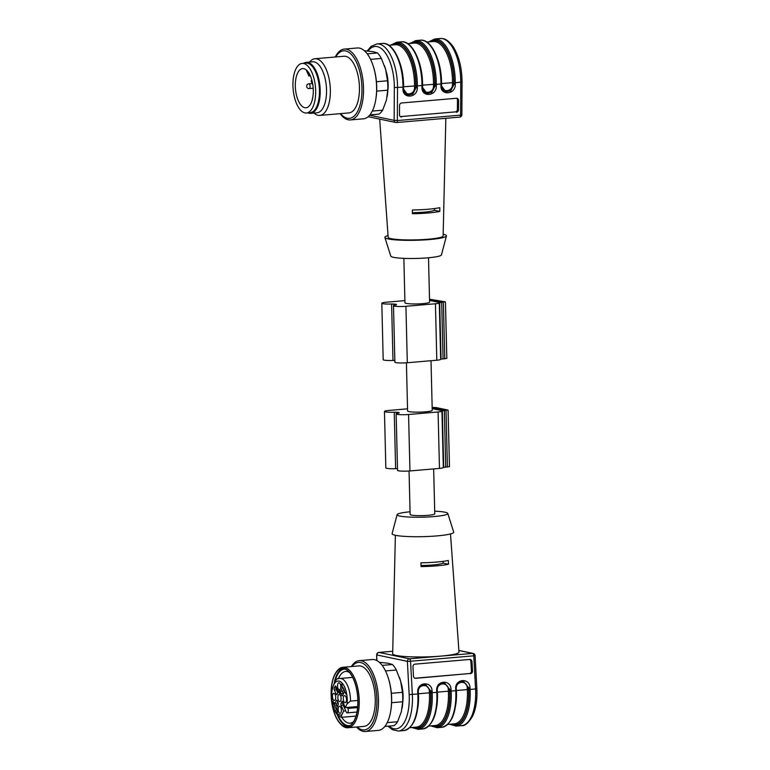 <?xml version="1.0" encoding="UTF-8"?>
<svg xmlns="http://www.w3.org/2000/svg" width="770" height="770" viewBox="0 0 770 770"><rect width="100%" height="100%" fill="white"/><g stroke="black" fill="none" stroke-linecap="round" stroke-linejoin="round"><path stroke-width="1.16" d="M409.053 471.019L410.121 514.447A12.32 1.482 -1.4 0 0 411.478 515.082A12.32 1.482 -1.4 0 0 425.348 515.505A12.32 1.482 -1.4 0 0 434.761 513.84L433.664 468.911M341.678 717.14A25.949 11.694 -94.9 0 0 350.081 723.165A25.949 11.694 -94.9 0 0 353.651 721.529M349.445 672.47A25.949 11.694 -94.9 0 0 345.653 671.459A25.949 11.694 -94.9 0 0 338.396 678.832M345.47 669.226A28.317 12.763 -94.9 0 0 334.998 681.469M337.876 715.109A28.317 12.763 -94.9 0 0 350.283 725.398M343.112 668.553A29.154 13.138 -94.9 0 0 334.334 682.441M337.067 714.271A29.154 13.138 -94.9 0 0 348.079 726.457M356.423 714.483A29.154 13.138 -94.9 0 0 355.201 683.799A29.154 13.138 -94.9 0 0 342.053 668.553A29.154 13.138 -94.9 0 0 331.456 698.717A29.154 13.138 -94.9 0 0 347.029 726.639A29.154 13.138 -94.9 0 0 356.423 714.483M332.573 680.574A29.385 13.244 -94.9 0 0 340.042 723.444A29.385 13.244 -94.9 0 0 356.25 715.6A29.385 13.244 -94.9 0 0 353.016 677.87A29.385 13.244 -94.9 0 0 335.71 672.893A29.385 13.244 -94.9 0 0 332.573 680.574M335.71 672.893L336.269 672.027A30.338 13.677 85.1 0 1 342.794 667.301A30.338 13.677 85.1 0 1 351.669 672.903A30.338 13.677 85.1 0 1 359.118 706.186A30.338 13.677 85.1 0 1 347.973 727.746A30.338 13.677 85.1 0 1 340.744 724.204L340.042 723.444M347.973 727.746L363.998 726.38A30.338 13.677 -94.9 0 0 373.768 713.723A30.338 13.677 -94.9 0 0 372.497 681.787A30.338 13.677 -94.9 0 0 358.82 665.925L342.794 667.301M357.193 726.957A33.909 15.285 -94.9 0 0 375.221 715.792A33.909 15.285 -94.9 0 0 371.333 673.702A33.909 15.285 -94.9 0 0 352.015 666.512M356.52 727.015A35.545 16.026 -94.9 0 0 365.288 731.5A35.545 16.026 -94.9 0 0 376.732 716.668A35.545 16.026 -94.9 0 0 375.24 679.246A35.545 16.026 -94.9 0 0 359.215 660.66A35.545 16.026 -94.9 0 0 351.341 666.57M365.288 731.5L378.349 730.384A35.545 16.026 -94.9 0 0 389.803 715.551A35.545 16.026 -94.9 0 0 390.746 710.941A35.545 16.026 -94.9 0 0 387.811 676.589A35.545 16.026 -94.9 0 0 372.285 659.543L359.215 660.66M390.746 710.941L390.881 710.132A33.909 15.285 -94.9 0 0 388.07 677.359L387.811 676.589M387.243 722.635L397.589 721.75L401.363 711.644L402.7 701.759A33.177 14.957 -94.9 0 0 402.469 692.346L400.612 681.075L396.329 669.996L385.491 670.93M396.329 669.996A33.177 14.957 -94.9 0 0 392.469 664.51L388.061 663.23L379.35 662.316M382.161 665.396L392.469 664.51M397.589 721.75A33.177 14.957 -94.9 0 1 393.961 725.667L384.846 726.447M402.7 701.759L391.603 702.712M391.362 693.298L402.469 692.346M463.579 681.344L468.516 687.774L468.612 689.535A36.498 16.449 85.1 0 1 451.364 724.127M444.608 682.961L449.545 689.391L449.642 691.162A36.498 16.449 85.1 0 1 432.394 725.754M412.576 727.448A36.97 16.661 -94.9 0 0 430.882 692.808L430.796 691.065L425.608 684.588L430.574 691.017L430.671 692.788A36.498 16.449 85.1 0 1 413.423 727.371M402.084 708.256A30.81 13.889 -94.9 0 0 402.181 707.659A30.81 13.889 -94.9 0 0 400.612 681.075A30.81 13.889 -94.9 0 0 399.63 677.879A30.81 13.889 -94.9 0 0 399.428 677.311M414.924 678.226L469.44 673.548A2.368 2.108 94 0 0 471.423 671.007L470.913 661.565A2.368 2.108 94 0 0 469.469 659.476M450.517 724.195A36.97 16.661 -94.9 0 0 468.824 689.554L468.738 687.812L463.55 681.335C458.391 681.854 455.936 684.376 456.186 688.919L455.676 689.006C454.772 678.697 469.796 677.408 470.008 687.774L470.104 689.516A37.922 17.094 85.1 0 1 456.129 726.1L449.738 724.262M431.547 725.821A36.97 16.661 -94.9 0 0 449.853 691.181L449.767 689.439L444.579 682.961C439.42 683.471 436.965 686.003 437.216 690.546L436.706 690.623C435.801 680.324 450.825 679.034 451.037 689.4L451.133 691.133A37.922 17.094 85.1 0 1 437.158 727.717L430.767 725.889M415.136 678.283L415.713 678.322A2.368 2.108 -86 0 1 413.48 676.137L412.97 666.695A2.368 2.108 -86 0 1 414.953 664.154L469.758 659.457A2.368 2.108 -86 0 1 471.991 661.632L470.913 661.565M415.713 678.322L469.44 673.548M471.423 671.007L472.501 671.084A2.368 2.108 -86 0 1 470.518 673.625M472.501 671.084L471.991 661.632M388.994 726.091A35.545 16.026 -94.9 0 0 409.159 694.569L407.378 661.353L410.554 661.247L412.345 694.463A37.922 17.094 85.1 0 1 398.369 731.048L392.315 729.662L387.993 726.177M401.208 683.423A22.041 9.933 85.1 0 1 403.085 695.551A22.041 9.933 85.1 0 1 402.797 701.932M443.048 561.369L443.097 563.101A19.904 2.387 178.6 0 1 421.055 565.498M448.506 564.237L448.323 560.454A28.74 3.446 -1.4 0 1 420.921 562.803L421.103 566.585A28.923 3.465 -1.4 0 0 448.506 564.237L443.097 563.101M395.376 535.285L392.661 653.711A33.177 3.975 -1.4 0 0 440.979 656.098A33.177 3.975 -1.4 0 0 458.997 652.084L450.498 533.937M410.054 511.79A25.362 3.042 -1.4 0 0 397.099 514.658L392.113 533.581A30.81 3.696 -1.4 0 0 422.99 536.651A30.81 3.696 -1.4 0 0 453.674 532.08L447.774 513.417A25.362 3.042 -1.4 0 0 444.993 512.214A25.362 3.042 -1.4 0 0 434.694 511.184M397.099 514.658A25.362 3.042 -1.4 0 0 422.509 517.18A25.362 3.042 -1.4 0 0 447.774 513.417M342.121 686.561L341.899 684.491L341.543 685.242L342.284 686.542M340.764 691.345A1.425 0.645 -94.9 0 0 340.908 693.52A5.929 2.666 -94.9 0 1 341.62 695.146A1.425 0.645 -94.9 0 0 342.255 695.868A1.425 0.645 -94.9 0 0 342.621 695.541L344.306 692.057A1.425 0.645 -94.9 0 0 344.296 690.17A14.216 6.41 -94.9 0 0 343.314 687.947A1.425 0.645 -94.9 0 0 342.814 687.533A1.425 0.645 -94.9 0 0 342.448 687.86L340.764 691.345L342.871 691.171L343.872 689.102M342.871 691.171A1.425 0.645 -94.9 0 0 343.016 693.346A5.929 2.666 85.1 0 1 343.362 694.001M337.809 692.894L336.432 689.785L334.324 689.959L336.192 694.193A1.425 0.645 -94.9 0 0 336.75 694.713A1.425 0.645 -94.9 0 0 337.183 694.213A5.929 2.666 -94.9 0 1 337.818 692.875A1.425 0.645 -94.9 0 0 337.857 690.738L335.989 686.503A1.425 0.645 -94.9 0 0 335.431 685.993A1.425 0.645 -94.9 0 0 335.114 686.224A14.216 6.41 -94.9 0 0 334.228 688.062A1.425 0.645 -94.9 0 0 334.324 689.959M334.228 688.062L336.336 687.88A14.216 6.41 85.1 0 1 336.461 687.572M336.336 687.88A1.425 0.645 -94.9 0 0 336.432 689.785M334.671 704.001A1.425 0.645 -94.9 0 0 334.671 705.888A14.216 6.41 -94.9 0 0 335.653 708.111A1.425 0.645 -94.9 0 0 336.153 708.525A1.425 0.645 -94.9 0 0 336.519 708.198L338.203 704.714A1.425 0.645 -94.9 0 0 338.059 702.538A5.929 2.666 -94.9 0 1 337.347 700.921A1.425 0.645 -94.9 0 0 336.711 700.2A1.425 0.645 -94.9 0 0 336.346 700.517L334.671 704.001L336.779 703.828L337.712 701.874M336.779 703.828A1.425 0.645 -94.9 0 0 336.779 705.705L334.671 705.888M337.202 706.773A14.216 6.41 85.1 0 1 336.779 705.705M336.837 710.161L336.808 709.131L336.086 709.969L336.856 708.381L337.048 711.22L337.395 712.029L337.751 710.518L337.433 712.462L337.029 710.142M337.395 712.029L337.914 711.326M341.254 685.213L340.946 684.511L341.399 684.915L341.899 683.875L342.236 687.427L341.1 685.541L341.572 685.184M341.1 685.541L341.649 685.493M339.445 690.7L339.079 690.738C338.713 691.999 338.877 692.403 339.57 691.932L340.263 693.048L339.686 694.242L339.714 692.028L339.204 692.933L338.588 691.595L339.098 690.295L339.339 690.988L339.888 690.661M340.119 692.394L339.272 692.471L339.907 691.903M340.821 686.609A3.552 1.598 -94.9 0 0 339.041 682.73A3.552 1.598 -94.9 0 0 337.597 686.407A3.552 1.598 -94.9 0 0 339.637 689.785A3.552 1.598 -94.9 0 0 340.821 686.609M333.988 693.366A3.552 1.598 -94.9 0 0 333.911 693.356A3.552 1.598 -94.9 0 0 332.476 697.033A3.552 1.598 -94.9 0 0 334.517 700.411A3.552 1.598 -94.9 0 0 335.681 696.84A3.552 1.598 -94.9 0 0 333.988 693.366M338.146 709.449A3.552 1.598 -94.9 0 0 340.215 713.309A3.552 1.598 -94.9 0 0 341.37 709.651A3.552 1.598 -94.9 0 0 339.608 706.254A3.552 1.598 -94.9 0 0 338.146 709.449M344.979 702.692A3.552 1.598 -94.9 0 0 345.335 702.683A3.552 1.598 -94.9 0 0 346.49 699.025A3.552 1.598 -94.9 0 0 344.729 695.628A3.552 1.598 -94.9 0 0 343.276 698.91A3.552 1.598 -94.9 0 0 344.979 702.692M339.57 701.557A3.552 1.598 -94.9 0 0 339.801 701.566A3.552 1.598 -94.9 0 0 341.081 697.89A3.552 1.598 -94.9 0 0 339.195 694.492A3.552 1.598 -94.9 0 0 337.866 697.909A3.552 1.598 -94.9 0 0 339.57 701.557M343.266 702.981A5.929 2.666 85.1 0 1 343.256 703A1.425 0.645 -94.9 0 0 343.218 705.137L346.192 711.884A2.724 1.232 -94.9 0 0 347.26 712.876A2.724 1.232 -94.9 0 0 348.233 711.268A2.724 1.232 -94.9 0 0 347.867 708.429L347.424 707.428L345.316 707.611L342.775 701.865A1.425 0.645 -94.9 0 0 342.217 701.354A1.425 0.645 -94.9 0 0 341.784 701.855A5.929 2.666 -94.9 0 1 341.149 703.183A1.425 0.645 -94.9 0 0 341.11 705.32L343.641 711.066L341.832 714.839C341.052 716.139 341.351 716.937 342.698 717.226L342.448 717.226C336.567 717.65 330.869 706.437 331.504 692.798C333.853 681.864 336.654 677.09 339.936 678.486A19.433 8.759 -94.9 0 1 350.475 701.095L357.848 700.459M346.048 694.174L344.854 691.787L346.048 694.174M333.631 703.058L332.746 701.932L333.246 701.22C332.842 702.317 332.967 702.683 333.631 702.336L333.622 703.183C333.949 704.203 334.103 704.078 334.074 702.808L334.016 704.309L333.294 703.183M333.622 703.183C333.949 704.203 334.103 704.078 334.074 702.808L334.305 702.789M334.199 702.692L333.362 702.76L333.631 702.336M347.424 707.428L357.694 706.552M345.316 707.611L347.126 703.838L350.475 701.095M345.749 710.883L343.641 711.066M355.971 716.081L342.698 717.226M432.191 408.61L441.354 410.535L445.724 410.246L432.163 407.677M432.163 407.388L435.993 407.542L447.678 409.996L441.826 410.968A7.113 0.857 178.6 0 1 441.942 411.113A7.113 0.857 178.6 0 1 438.082 411.969L408.572 414.491A8.528 1.02 178.6 0 1 396.146 413.885A8.528 1.02 178.6 0 1 398.552 413.115L399.178 412.845A17.537 2.108 178.6 0 1 398.831 412.45A17.537 2.108 178.6 0 1 396.329 412.248L394.25 412.21A8.528 1.02 178.6 0 1 384.461 411.44A8.528 1.02 178.6 0 1 389.091 410.41L407.542 408.832M441.942 411.113L443.318 467.563A7.113 0.857 178.6 0 1 439.458 468.42L409.948 470.942A8.528 1.02 178.6 0 1 397.522 470.335L396.146 413.885M448.092 410.189L449.468 466.639L443.318 467.371M397.484 468.68L395.626 468.661A8.528 1.02 178.6 0 1 385.837 467.891L384.461 411.44M398.85 413.057L398.831 412.45M431.017 360.716L432.23 410.343A12.32 1.482 178.6 0 1 422.817 412.008A12.32 1.482 178.6 0 1 408.947 411.584A12.32 1.482 178.6 0 1 407.59 410.949L406.416 362.814M429.544 300.416L438.708 302.331L443.077 302.052L429.525 299.482M429.516 299.193L445.031 301.792L439.179 302.754A7.113 0.857 178.6 0 1 439.295 302.908A7.113 0.857 178.6 0 1 435.435 303.765L405.925 306.296A8.528 1.02 178.6 0 1 393.499 305.69A8.528 1.02 178.6 0 1 395.905 304.91L396.531 304.641A17.537 2.108 178.6 0 1 396.184 304.256A17.537 2.108 178.6 0 1 393.691 304.044L391.603 304.006A8.528 1.02 178.6 0 1 381.814 303.236A8.528 1.02 178.6 0 1 386.453 302.206L404.895 300.627M439.295 302.908L440.671 359.359A7.113 0.857 178.6 0 1 436.811 360.216L407.301 362.747A8.528 1.02 178.6 0 1 394.875 362.141L393.499 305.69M445.445 301.994L446.831 358.445L440.671 359.167M394.837 360.476L392.979 360.456A8.528 1.02 178.6 0 1 383.19 359.686L381.814 303.236M396.204 304.862L396.184 304.256M428.505 257.757L429.583 302.148A12.32 1.482 178.6 0 1 420.179 303.813A12.32 1.482 178.6 0 1 406.3 303.39A12.32 1.482 178.6 0 1 404.943 302.745L403.865 258.364M310.984 103.334A19.674 8.865 -94.9 0 0 312.139 81.216A19.674 8.865 -94.9 0 0 302.62 68.597A19.674 8.865 -94.9 0 0 295.468 88.954A19.674 8.865 -94.9 0 0 305.979 107.8A19.674 8.865 -94.9 0 0 310.984 103.334M312.764 107.348A24.881 11.213 -94.9 0 0 314.208 79.368A24.881 11.213 -94.9 0 0 302.177 63.409A24.881 11.213 -94.9 0 0 293.129 89.156A24.881 11.213 -94.9 0 0 306.422 112.998A24.881 11.213 -94.9 0 0 312.764 107.348M306.422 112.998L310.223 112.67A24.881 11.213 -94.9 0 0 316.557 107.02A24.881 11.213 -94.9 0 0 318.01 79.041A24.881 11.213 -94.9 0 0 305.969 63.082L302.177 63.409M387.849 90.359A22.041 9.933 -94.9 0 0 386.261 71.86M439.795 207.65A28.923 3.465 178.6 0 1 428.12 209.248A28.923 3.465 178.6 0 1 412.393 209.998L412.383 213.742A28.74 3.446 178.6 0 0 428.13 212.992A28.74 3.446 178.6 0 0 439.786 211.394L439.795 207.65M445.84 118.301L443.135 235.928A27.489 3.301 178.6 0 1 428.207 239.22A27.489 3.301 178.6 0 1 391.208 238.681A27.489 3.301 178.6 0 1 388.176 237.276L379.677 119.119M400.294 116.588A2.368 2.069 109.2 0 0 400.496 116.588L455.301 111.891A2.368 2.069 109.2 0 0 457.418 109.379L457.467 100.042A2.368 2.069 109.2 0 0 456.649 98.262M401.574 116.963A2.368 2.069 -70.8 0 1 399.486 114.807L399.534 105.48A2.368 2.069 -70.8 0 1 401.651 102.968L456.456 98.271A2.368 2.069 -70.8 0 1 458.554 100.427L457.467 100.042M457.418 109.379L458.506 109.754L458.554 100.427M458.506 109.754A2.368 2.069 -70.8 0 1 456.379 112.266M443.173 234.263A30.81 3.696 178.6 0 1 446.436 235.957A30.81 3.696 178.6 0 1 422.412 240.028A30.81 3.696 178.6 0 1 388.253 238.931A30.81 3.696 178.6 0 1 384.875 237.468A30.81 3.696 178.6 0 1 388.051 235.61M446.436 235.957L441.451 254.889A25.362 3.042 178.6 0 1 421.681 258.239A25.362 3.042 178.6 0 1 393.557 257.334A25.362 3.042 178.6 0 1 390.785 256.131L384.875 237.468M400.496 116.588L455.301 111.891M403.403 88.925L407.975 95.124L412.807 94.046L416.05 87.684L416.06 85.971A36.97 16.661 -94.9 0 0 391.564 45.045M392.411 44.968A36.498 16.449 85.1 0 1 415.839 85.894L415.829 87.645L412.672 93.988L407.946 95.114M441.345 85.672L445.917 91.871L450.748 90.793L453.992 84.44L454.002 82.717A36.97 16.661 -94.9 0 0 429.506 41.792M430.353 41.724A36.498 16.449 85.1 0 1 453.78 82.64L453.771 84.392L450.614 90.735L445.888 91.871M422.383 85.432L422.374 87.145L427.003 93.516L431.778 92.419L435.021 86.067L435.031 84.344A36.97 16.661 -94.9 0 0 410.535 43.418M411.382 43.351A36.498 16.449 85.1 0 1 434.809 84.267L434.8 86.019L431.643 92.361L426.917 93.497M390.785 45.112L396.762 42.215A37.922 17.094 85.1 0 1 417.33 86.048L417.321 87.77C417.619 97.944 402.585 99.234 402.989 88.993L402.999 87.28A37.922 17.094 -94.9 0 0 382.43 43.447L376.954 43.919A37.922 17.094 85.1 0 1 397.522 87.751L397.339 120.553L394.153 120.351L394.327 87.549A35.545 16.026 -94.9 0 0 385.356 52.899A35.545 16.026 -94.9 0 0 368.204 50.839M434.424 208.564L434.472 210.277A19.904 2.387 178.6 0 1 412.383 212.674M439.786 211.394L434.472 210.277M387.137 96.683A30.81 13.889 -94.9 0 0 387.233 96.096A30.81 13.889 -94.9 0 0 385.664 69.502A30.81 13.889 -94.9 0 0 384.682 66.316A30.81 13.889 -94.9 0 0 384.49 65.739M369.898 114.884L379.013 114.104A33.177 14.957 -94.9 0 0 382.642 110.187L386.415 100.081L387.753 90.196A33.177 14.957 -94.9 0 0 387.522 80.783L385.664 69.502L381.381 58.433A33.177 14.957 -94.9 0 0 377.521 52.947L373.113 51.667L364.403 50.753M387.753 90.196L376.655 91.139M376.414 81.736L387.522 80.783M372.295 111.073L382.642 110.187M381.381 58.433L370.543 59.367M367.223 53.833L377.521 52.947M340.147 113.671A35.545 16.026 -94.9 0 0 350.34 119.937L363.401 118.821A35.545 16.026 -94.9 0 0 375.808 99.378L375.933 98.57A33.909 15.285 -94.9 0 0 373.123 65.796L372.863 65.017A35.545 16.026 -94.9 0 0 359.513 48.115A35.545 16.026 -94.9 0 0 357.338 47.981L344.267 49.097A35.545 16.026 -94.9 0 0 335.297 56.999M375.808 99.378A35.545 16.026 -94.9 0 0 372.863 65.017M350.34 119.937A35.545 16.026 -94.9 0 0 363.43 85.537A35.545 16.026 -94.9 0 0 346.442 49.232A35.545 16.026 -94.9 0 0 344.267 49.097M340.6 113.633A33.909 15.285 -94.9 0 0 361.746 95.114A33.909 15.285 -94.9 0 0 345.634 50.936A33.909 15.285 -94.9 0 0 335.739 56.961M313.987 113.055A28.442 12.821 -94.9 0 0 319.8 115.413L348.887 112.92A28.442 12.821 -94.9 0 0 359.369 85.403A28.442 12.821 -94.9 0 0 345.769 56.364A28.442 12.821 -94.9 0 0 344.036 56.248L314.94 58.741A28.442 12.821 -94.9 0 0 309.617 62.052M319.8 115.413A28.442 12.821 -94.9 0 0 330.272 87.895A28.442 12.821 -94.9 0 0 316.682 58.857A28.442 12.821 -94.9 0 0 314.94 58.741M307.952 112.863A25.593 11.54 -94.9 0 0 310.705 113.344L317.028 112.795A25.593 11.54 -94.9 0 0 326.461 88.03A25.593 11.54 -94.9 0 0 314.218 61.889A25.593 11.54 -94.9 0 0 312.659 61.793L306.335 62.332A25.593 11.54 -94.9 0 0 303.707 63.275M310.705 113.344A25.593 11.54 -94.9 0 0 320.137 88.569A25.593 11.54 -94.9 0 0 307.894 62.437A25.593 11.54 -94.9 0 0 306.335 62.332M312.851 84.969L311.119 81.043L311.484 80.292A3.321 1.492 -94.9 0 0 311.715 79.628M310.349 75.806L308.866 75.941L306.162 69.829M309.752 74.546A3.321 1.492 -94.9 0 0 309.222 75.191L308.866 75.941M409.833 727.679L416.291 727.13A35.545 16.026 -94.9 0 0 429.4 692.836L418.437 693.77A35.545 16.026 85.1 0 1 417.831 707.976M430.671 692.788L429.4 692.836L429.304 691.065C429.14 683.134 417.648 684.116 418.341 691.999L418.331 693.78M428.803 726.062L435.262 725.504A35.545 16.026 -94.9 0 0 448.371 691.21L437.408 692.143A35.545 16.026 85.1 0 1 436.802 706.35M449.642 691.162L448.371 691.21L448.275 689.439C448.111 681.508 436.619 682.499 437.312 690.372L437.302 692.153M447.774 724.435L454.233 723.877A35.545 16.026 -94.9 0 0 467.342 689.583L456.379 690.517A35.545 16.026 85.1 0 1 455.773 704.723M468.612 689.535L467.342 689.583L467.246 687.812C467.082 679.881 455.59 680.872 456.283 688.755L456.273 690.526M467.246 687.812L470.008 687.774M448.275 689.439L451.037 689.4M429.304 691.065L432.066 691.027L432.163 692.759A37.922 17.094 85.1 0 1 418.187 729.344L411.796 727.515M430.882 692.808L437.206 692.259M437.119 690.526L437.312 692.288C437.716 713.886 432.894 726.11 422.817 728.949A37.922 17.094 -94.9 0 0 436.802 692.365L436.706 690.623M449.853 691.181L456.177 690.642M456.09 688.9L456.283 690.661C456.687 712.26 451.865 724.483 441.788 727.323A37.922 17.094 -94.9 0 0 455.773 690.738L455.676 689.006M468.824 689.554L476.871 688.842C477.381 699.555 476.014 708.564 472.761 715.859C468.593 722.972 464.878 726.235 461.605 725.629A37.922 17.094 -94.9 0 0 475.581 689.044L473.791 655.828L475.09 655.626A2.368 2.368 0 0 0 473.204 653.432A2.368 2.098 101.8 0 0 472.664 653.403L458.882 650.515M418.149 692.153L418.341 693.914C418.745 715.513 413.923 727.737 403.846 730.576A37.922 17.094 -94.9 0 0 417.831 693.991L418.235 693.885M425.608 684.588C420.449 685.098 417.994 687.629 418.245 692.172L417.735 692.249C416.83 681.941 431.855 680.661 432.066 691.027M409.159 694.569L417.831 693.991L417.735 692.249M376.655 660.458L376.684 654.779L376.915 660.602M473.791 655.828L410.554 661.247A2.368 1.068 -94.9 0 0 409.428 658.822L472.664 653.403A2.368 1.068 -94.9 0 1 473.791 655.828M392.719 651.266L379.004 652.44A2.368 2.098 101.8 0 0 376.954 654.972L407.378 661.353A2.368 2.098 -78.2 0 1 409.428 658.822L379.004 652.44A2.368 1.068 -94.9 0 0 378.859 652.431A2.368 1.068 -94.9 0 0 378.619 652.508M341.62 695.146L342.862 695.031M343.016 693.346L340.908 693.52M343.218 687.793L342.448 687.86M335.787 686.166L335.114 686.224M336.192 694.193L337.212 694.107M337.125 700.45L336.346 700.517M335.653 708.111L336.596 708.034M342.727 701.768L341.784 701.855M341.149 703.183L343.256 703M343.218 705.137L341.11 705.32M347.867 708.429L357.598 707.601M347.126 703.838A17.065 7.69 -94.9 0 0 339.724 681.296A17.065 7.69 -94.9 0 0 331.755 697.822A17.065 7.69 -94.9 0 0 341.832 714.839M433.914 408.976L433.885 407.725M439.458 468.42L438.082 411.969M443.713 467.342L442.327 410.891M445.724 467.246L444.348 410.785M447.409 467.101L446.032 410.641M395.626 468.661L394.25 412.21M396.367 413.644L396.329 412.248M409.948 470.942L408.572 414.491M431.267 300.772L431.239 299.52M436.811 360.216L435.435 303.765M441.066 359.138L439.689 302.687M443.077 359.041L441.701 302.591M444.771 358.897L443.385 302.446M392.979 360.456L391.603 304.006M393.72 305.44L393.691 304.044M407.301 362.747L405.925 306.296M369.629 115.211L394.153 120.351A2.368 2.098 101.8 0 0 396.319 122.526A2.368 1.068 85.1 0 0 396.463 122.536L459.7 117.117A2.368 1.068 85.1 0 1 459.555 117.107M368.147 116.694L395.77 122.488A2.368 2.368 0 0 0 396.463 122.536A2.368 1.068 85.1 0 0 397.339 120.553L460.585 115.134L460.758 82.332A37.922 17.094 -94.9 0 0 440.19 38.5L434.704 38.972A37.922 17.094 85.1 0 1 455.272 82.794L462.039 81.966C461.885 67.288 458.776 55.305 452.712 46.036C446.282 38.048 443.347 38.587 440.19 38.5M454.002 82.717L455.272 82.794L455.262 84.517C455.561 94.691 440.527 95.981 440.931 85.74L440.941 84.026A37.922 17.094 -94.9 0 0 420.372 40.194C431.325 38.606 441.855 61.34 441.451 83.882L436.301 84.421L436.292 86.144C436.59 96.317 421.556 97.607 421.96 87.366L421.97 85.653A37.922 17.094 -94.9 0 0 401.401 41.821C412.354 40.233 422.884 62.967 422.48 85.509L416.06 85.971M394.327 87.549L403.509 87.135L402.989 88.993M409.756 43.486L415.733 40.598A37.922 17.094 85.1 0 1 436.301 84.421L435.031 84.344M415.839 85.894L403.605 86.75L403.596 88.502C403.288 96.327 414.78 95.345 414.549 87.559L414.558 85.817A35.545 16.026 -94.9 0 0 395.28 44.727L388.821 45.276M400.053 63.342A35.545 16.026 85.1 0 1 403.605 86.75M414.549 87.559L417.321 87.77M434.809 84.267L422.576 85.133L422.566 86.875C422.258 94.71 433.751 93.719 433.52 85.942L433.529 84.19A35.545 16.026 -94.9 0 0 414.25 43.101L407.792 43.659M419.024 61.716A35.545 16.026 85.1 0 1 422.576 85.133M433.52 85.942L436.292 86.144M453.78 82.64L441.547 83.507L441.537 85.249C441.229 93.083 452.722 92.092 452.49 84.315L452.5 82.563A35.545 16.026 -94.9 0 0 433.221 41.474L426.763 42.032M437.995 60.089A35.545 16.026 85.1 0 1 441.547 83.507M452.49 84.315L455.262 84.517M403.413 87.058L403.509 87.135C403.913 64.593 393.383 41.849 382.43 43.447M403.403 88.771L403.499 88.848C403.74 92.294 405.232 94.392 407.975 95.124M441.354 83.805L440.931 85.74M441.345 85.518L441.451 85.595C441.682 89.05 443.173 91.139 445.917 91.871M426.946 93.497C424.203 92.766 422.711 90.677 422.47 87.222L421.96 87.366M460.585 115.134A2.368 1.068 85.1 0 1 459.7 117.117A2.368 2.368 0 0 0 461.865 114.769L460.585 115.134M310.031 75.114L309.222 75.191M309.213 88.56A2.368 1.068 -94.9 0 0 310.079 86.105A2.368 1.068 -94.9 0 0 308.808 83.834A2.368 2.368 0 0 0 306.845 87.154A2.368 2.368 0 0 0 309.213 88.56L313.197 88.223M476.871 688.842L475.09 655.626M422.817 728.949L418.187 729.344M441.788 727.323L437.158 727.717M461.605 725.629L456.129 726.1M403.846 730.576L398.369 731.048M392.719 651.237L378.859 652.431A2.368 2.368 0 0 0 376.684 654.779M473.204 653.432L458.882 650.429M333.939 703.924L334.786 703.847M356.962 712.048L347.26 712.876M352.641 677.398L339.936 678.486M415.733 40.598L420.372 40.194M396.762 42.215L401.401 41.821M428.726 41.859L434.704 38.972M376.954 43.919L371.207 46.316L367.386 50.733M461.865 114.769L462.039 81.966M312.707 97.829A2.368 2.368 0 0 0 312.36 99.417M312.225 83.545L308.808 83.834"/></g></svg>
